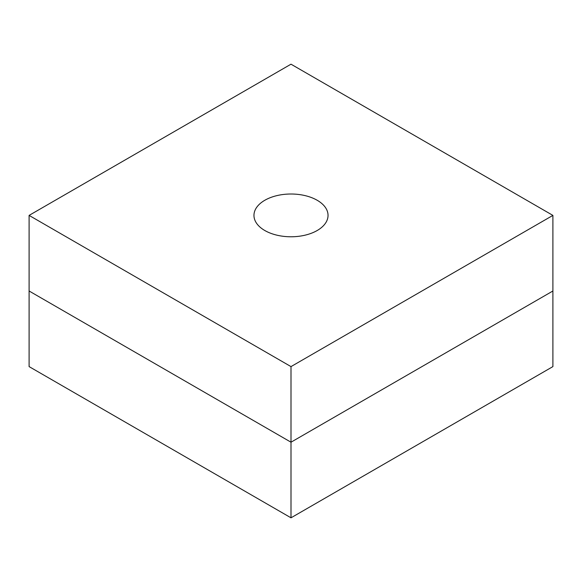 <?xml version="1.0" encoding="UTF-8"?>
<svg xmlns="http://www.w3.org/2000/svg" width="582" height="582" viewBox="0 0 582 582"><rect width="100%" height="100%" fill="white"/><g stroke="black" fill="none" stroke-linecap="round" stroke-linejoin="round"><path stroke-width="0.87" d="M552.9 215.398L291 64.187L29.1 215.398L29.1 291L291 442.204L552.9 291L552.9 215.398L291 366.602L291 442.204L552.9 291L552.9 366.602L291 517.813L291 442.204L29.1 291L29.1 366.602L291 517.813M29.1 215.398L291 366.602M264.81 230.516A37.037 21.381 0 0 0 305.172 235.15A37.037 21.381 0 0 0 328.037 215.398A37.037 21.381 0 0 0 291 194.01A37.037 21.381 0 0 0 253.963 215.398A37.037 21.381 0 0 0 264.81 230.516"/></g></svg>
